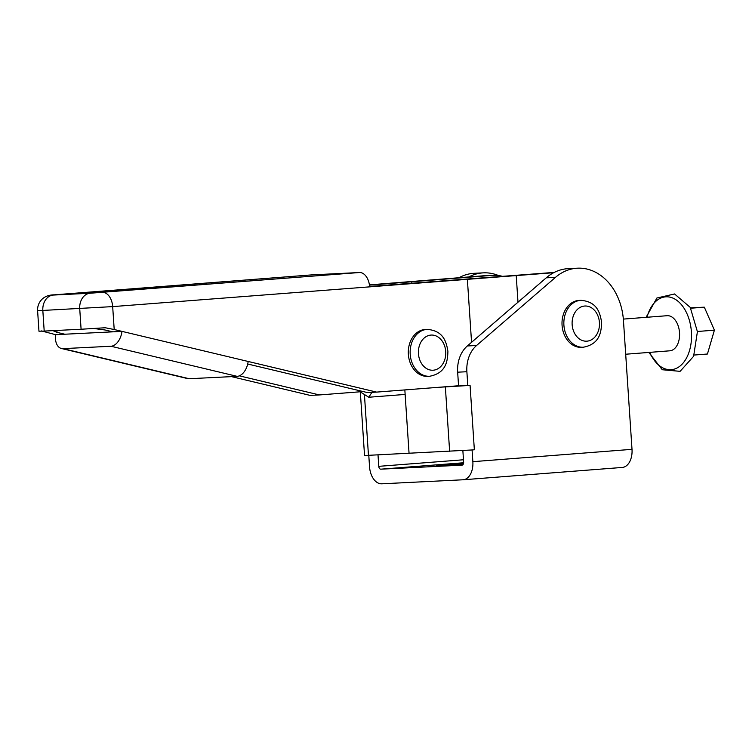 <?xml version="1.0" encoding="UTF-8"?>
<svg xmlns="http://www.w3.org/2000/svg" width="752" height="752" viewBox="0 0 752 752"><rect width="100%" height="100%" fill="white"/><g stroke="black" fill="none" stroke-linecap="round" stroke-linejoin="round"><path stroke-width="1.13" d="M463.429 463.758L436.47 465.779L463.213 464.247M368.79 455.402L369.542 466.795A17.606 11.083 -94.4 0 0 381.781 483.809L462.95 479.785A17.606 11.083 -94.4 0 0 463.147 479.776A17.606 11.083 -94.4 0 0 472.858 461.672L472.077 449.959L474.352 449.781L472.077 449.959M459.058 277.676A55.751 43.325 -92.8 0 1 474.183 273.314L483.404 272.854A55.751 43.325 -92.8 0 1 498.585 275.57M449.348 386.462L470.075 385.372L474.352 449.781M467.8 385.55L466.879 371.732A29.347 22.804 -92.8 0 1 476.561 345.497L555.455 277.375A55.751 43.325 -92.8 0 1 577.489 268.191A55.751 43.325 -92.8 0 1 623.455 320.521L632.009 449.339L472.858 461.672M458.579 386.011L457.658 372.184A29.347 22.804 87.2 0 1 467.34 345.958L546.234 277.826A55.751 43.325 87.2 0 1 568.268 268.643L577.489 268.191M378.012 454.941L378.773 466.334A2.933 1.842 -94.4 0 0 380.813 469.173L461.982 465.15A2.933 1.842 -94.4 0 0 462.01 465.14A2.933 1.842 -94.4 0 0 463.627 462.123L462.865 450.598M468.834 276.915A55.751 43.325 -92.8 0 1 483.404 272.854M622.101 467.453A17.606 11.083 -94.4 0 0 622.299 467.443A17.606 11.083 -94.4 0 0 632.009 449.339M471.918 449.969L364.541 455.524L360.33 392.074M404.839 389.912L409.06 453.4L405.131 394.433L368.762 397.244L357.726 390.26M437.984 387.346L467.641 385.56M371.949 392.337L368.762 397.244M554.28 272.403L369.58 286.456M553.698 272.703L112.678 306.609L114.201 329.517L376.592 392.102L458.56 385.757M247.709 364.015L367.371 392.563L376.592 392.102M231.484 376.63L310.181 395.402L319.403 394.941L239.333 375.84M41.416 330.918L55.582 334.678L112.772 331.839L104.979 329.978L93.915 328.502M112.772 331.839L121.993 331.378A14.673 9.005 -76.6 0 1 110.967 346.249L62.999 348.637L189.175 378.726L237.134 376.348L110.967 346.249M114.201 329.517L105.186 327.75L81.094 329.244L79.731 308.752A14.673 11.402 -92.8 0 1 90.127 293.233L359.4 272.525A14.673 9.231 85.6 0 1 369.599 286.709M64.804 334.217L57.011 332.356L56.879 330.448M54.266 330.579L53.646 330.965L57.011 332.356M311.112 274.931A14.673 9.231 85.6 0 1 311.272 274.922A14.673 9.231 85.6 0 1 311.431 274.903L359.4 272.525M502.637 276.369A52.819 41.04 87.2 0 0 492.776 275.326A52.819 41.04 87.2 0 0 491.893 275.382L369.439 285.13M492.776 275.326L483.545 275.787A52.819 41.04 87.2 0 0 482.671 275.843L369.401 284.876M319.403 394.941L359.917 391.801M311.431 274.903L53.232 295.066A14.673 11.402 87.2 0 0 42.836 310.585L44.199 331.077L81.094 329.244M44.199 331.077L38.963 331.218L37.6 310.726L112.678 306.609A14.673 9.231 -94.4 0 0 102.479 292.425M517.996 302.21L516.229 275.608M55.582 334.678A14.673 9.005 -76.6 0 0 61.401 348.486A14.673 9.005 -76.6 0 0 62.999 348.637M248.169 361.468A14.673 9.005 103.4 0 1 237.134 376.348M189.175 378.726A14.673 9.005 103.4 0 1 187.577 378.585L61.401 348.486M471.56 342.31L467.359 279.133M442.298 280.816L442.185 279.236M411.861 283.175L411.767 281.85M429.561 376.273L427.719 376.367A23.472 18.236 -92.8 0 1 408.364 354.333A23.472 18.236 -92.8 0 1 425.388 329.47L427.239 329.385C442.937 330.701 446.303 341.023 447.901 351.381C447.666 362.182 445.438 373.302 429.561 376.273A23.472 18.236 -92.8 0 1 410.207 354.239A23.472 18.236 -92.8 0 1 427.239 329.385M583.261 347.227L581.418 347.321A23.472 18.236 -92.8 0 1 562.064 325.278A23.472 18.236 -92.8 0 1 579.087 300.424L580.929 300.33C596.637 301.655 600.002 311.977 601.591 322.335C601.365 333.136 599.137 344.256 583.261 347.227A23.472 18.236 -92.8 0 1 563.906 325.193A23.472 18.236 -92.8 0 1 580.929 300.33M690.505 307.85L704.323 307.173L714.4 330.175L707.435 354.013L694.124 355.047M625.692 354.23L669.816 350.808A17.606 11.083 -94.4 0 0 679.526 332.713A17.606 11.083 -94.4 0 0 667.099 315.708L623.342 319.092M690.731 308.226L704.323 307.173M697.405 331.491L714.4 330.175M466.879 371.732L457.658 372.184M463.476 459.773L378.773 466.334M463.627 462.762L380.813 469.173M476.561 345.497L467.34 345.958M555.455 277.375L546.234 277.826M368.471 455.421L364.438 394.706M445.363 386.979L449.64 451.388M53.232 295.066L90.127 293.233M482.671 275.843L491.893 275.382M445.729 351.588A17.606 13.677 87.2 0 0 430.924 335.082A17.606 13.677 87.2 0 0 418.45 353.703A17.606 13.677 87.2 0 0 433.255 370.21A17.606 13.677 87.2 0 0 445.729 351.588M599.429 322.542A17.606 13.677 87.2 0 0 584.624 306.036A17.606 13.677 87.2 0 0 572.15 324.657A17.606 13.677 87.2 0 0 586.955 341.164A17.606 13.677 87.2 0 0 599.429 322.542M647.021 317.259A36.519 22.983 85.6 0 1 671.63 297.613A36.519 22.983 85.6 0 1 691.417 332.121A36.519 22.983 85.6 0 1 676.697 368.179A36.519 22.983 85.6 0 1 649.737 352.368M622.299 467.443L463.147 479.776M311.272 274.922L54.36 294.822C50.215 294.869 45.91 295.724 42.225 299.033C38.935 302.238 37.393 306.139 37.6 310.726M648.807 352.434L662.268 369.74L680.099 371.338L693.607 356.316L697.414 331.688L690.223 307.371L674.563 293.966L656.91 297.999L646.081 317.335"/></g></svg>
